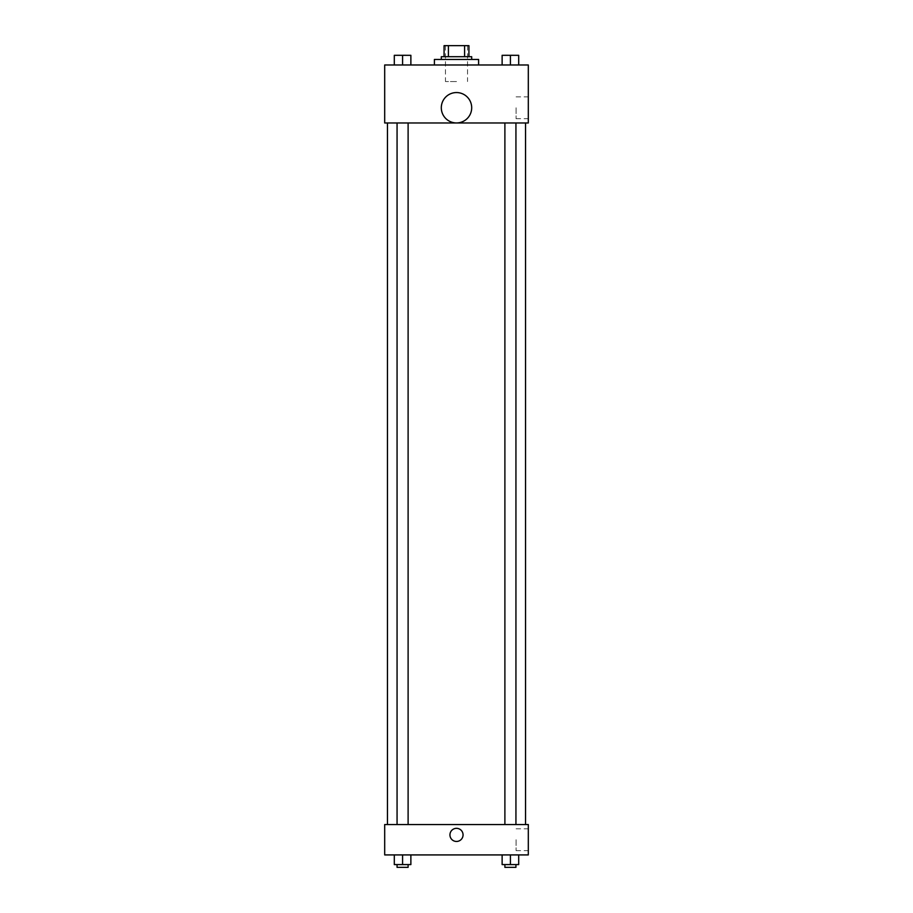 <?xml version="1.0" encoding="UTF-8"?>
<svg xmlns="http://www.w3.org/2000/svg" width="913" height="913" viewBox="0 0 913 913"><rect width="100%" height="100%" fill="white"/><g stroke="black" fill="none" stroke-linecap="round" stroke-linejoin="round"><path stroke-width="0.68" stroke-dasharray="4.57 3.42" d="M456.5 81.554L445.453 81.554L456.5 81.554M456.5 45.65L445.453 45.65L456.5 45.65M464.603 56.697L464.603 45.65L468.928 45.65L468.928 56.697L448.397 56.697L468.928 56.697M464.603 45.65L444.072 45.65M448.397 56.697L444.072 56.697L448.397 56.697L448.397 45.65M471.69 56.697L441.31 56.697M441.31 59.459L471.69 59.459L441.31 59.459M434.405 59.459L478.595 59.459M456.5 64.983L434.405 64.983L456.5 64.983M394.302 64.983L410.873 64.983L394.302 64.983L410.873 64.983L394.302 64.983L410.873 64.983L402.587 64.983L402.587 55.316L394.302 55.316L408.111 55.316L394.302 55.316L394.302 64.983L402.587 64.983L394.302 64.983L394.302 55.316L394.302 64.983L410.873 64.983L402.587 64.983L402.587 55.316L410.873 55.316L397.064 55.316L410.873 55.316L410.873 64.983L410.873 55.316M502.127 64.983L518.698 64.983L502.127 64.983L518.698 64.983L502.127 64.983L518.698 64.983L510.413 64.983L510.413 55.316L502.127 55.316L515.936 55.316L502.127 55.316L502.127 64.983L510.413 64.983L502.127 64.983L502.127 55.316L502.127 64.983L518.698 64.983L510.413 64.983L510.413 55.316L518.698 55.316L504.889 55.316L518.698 55.316L518.698 64.983L518.698 55.316M528.307 64.983L384.693 64.983L384.693 122.981L528.307 122.981L528.307 64.983M384.693 112.63L384.693 119.192L384.693 112.63M456.5 122.981L387.454 122.981L456.5 122.981A15.19 15.19 0 0 1 443.341 100.156A15.19 15.19 0 0 1 469.659 100.156A15.19 15.19 0 0 1 456.5 122.947M510.413 122.981L504.889 122.981L510.413 122.981M402.587 122.981L408.111 122.981L402.587 122.981M528.307 107.791L528.307 118.724L528.307 107.791M456.5 92.555A15.19 15.19 0 0 0 443.341 115.346A15.19 15.19 0 0 0 469.659 115.346A15.19 15.19 0 0 0 456.5 92.555A15.19 15.19 0 0 0 443.341 115.346A15.19 15.19 0 0 0 469.659 115.346A15.19 15.19 0 0 0 456.5 92.555M516.096 107.791L516.096 118.724L516.096 107.791M456.5 824.542L387.454 824.542L456.5 824.542M510.413 824.542L504.889 824.542L510.413 824.542M402.587 824.542L408.111 824.542L402.587 824.542M528.307 824.542L384.693 824.542L384.693 854.922L528.307 854.922L528.307 824.542M384.693 834.893L384.693 841.455L384.693 834.893M518.698 864.588L510.413 864.588L518.698 864.588L518.698 854.922L502.127 854.922L518.698 854.922L502.127 854.922L518.698 854.922L502.127 854.922L518.698 854.922L502.127 854.922L518.698 854.922L518.698 864.588L502.127 864.588L502.127 854.922L502.127 864.588L515.936 864.588L510.413 864.588L510.413 854.922L510.413 864.588L502.127 864.588L502.127 854.922M410.873 864.588L402.587 864.588L410.873 864.588L410.873 854.922L394.302 854.922L410.873 854.922L394.302 854.922L410.873 854.922L394.302 854.922L410.873 854.922L394.302 854.922L410.873 854.922L410.873 864.588L394.302 864.588L394.302 854.922L394.302 864.588L408.111 864.588L402.587 864.588L402.587 854.922L402.587 864.588L394.302 864.588L394.302 854.922M528.307 839.732L528.307 850.654L528.307 839.732M456.5 828.331A6.562 6.562 0 0 0 450.817 838.18A6.562 6.562 0 0 0 462.183 838.18A6.562 6.562 0 0 0 456.5 828.331A6.562 6.562 0 0 0 450.817 838.18A6.562 6.562 0 0 0 462.183 838.18A6.562 6.562 0 0 0 456.5 828.331M456.5 841.455A6.562 6.562 0 0 1 450.817 831.617A6.562 6.562 0 0 1 462.183 831.617A6.562 6.562 0 0 1 456.5 841.455M516.096 839.732L516.096 850.654L516.096 839.732M504.889 864.588L504.889 867.35L515.936 867.35L504.889 867.35L515.936 867.35L515.936 864.588L504.889 864.588L515.936 864.588M510.413 864.588L510.413 854.922M397.064 864.588L397.064 867.35L408.111 867.35L397.064 867.35L408.111 867.35L408.111 864.588L397.064 864.588L408.111 864.588M402.587 864.588L402.587 854.922M510.413 64.983L510.413 55.316M504.889 55.316L515.936 55.294M402.587 64.983L402.587 55.316M397.064 55.316L408.111 55.294M445.453 45.65L445.453 81.554M467.547 45.65L467.547 81.554M516.096 118.724L528.307 118.724M516.096 96.869L528.307 96.869M408.111 824.542L408.111 122.981M397.064 824.542L397.064 122.981M515.936 824.542L515.936 122.981M504.889 824.542L504.889 122.981M516.096 850.654L528.307 850.654M516.096 828.81L528.307 828.81"/><path stroke-width="1.37" d="M448.397 56.697L448.397 45.65L444.072 45.65L444.072 56.697L444.072 45.65M448.397 45.65L468.928 45.65L468.928 56.697M464.603 56.697L464.603 45.65M441.31 59.459L441.31 56.697L471.69 56.697L471.69 59.459M478.595 64.983L478.595 59.459L434.405 59.459L434.405 64.983M384.693 64.983L528.307 64.983L528.307 122.981L384.693 122.981L384.693 64.983M456.5 122.947A15.19 15.19 0 0 1 443.341 100.156A15.19 15.19 0 0 1 469.659 100.156A15.19 15.19 0 0 1 456.5 122.947M384.693 824.542L528.307 824.542L528.307 854.922L384.693 854.922L384.693 824.542M456.5 841.455A6.562 6.562 0 0 1 450.817 831.617A6.562 6.562 0 0 1 462.183 831.617A6.562 6.562 0 0 1 456.5 841.455M502.127 854.922L502.127 864.588L518.698 864.588L518.698 854.922L518.698 864.588M510.413 864.588L510.413 854.922M515.936 864.588L515.936 867.35L504.889 867.35L504.889 864.588M394.302 854.922L394.302 864.588L410.873 864.588L410.873 854.922L410.873 864.588M402.587 864.588L402.587 854.922M408.111 864.588L408.111 867.35L397.064 867.35L397.064 864.588M502.127 64.983L502.127 55.316L518.698 55.316L518.698 64.983L518.698 55.316M510.413 64.983L510.413 55.316L504.889 55.294M515.936 55.316L510.413 55.294M394.302 64.983L394.302 55.316L410.873 55.316L410.873 64.983L410.873 55.316M402.587 64.983L402.587 55.316L397.064 55.294M408.111 55.316L402.587 55.294M525.546 824.542L525.546 122.981M387.454 824.542L387.454 122.981M504.889 122.981L504.889 824.542M515.936 122.981L515.936 824.542M408.111 824.542L408.111 122.981M397.064 824.542L397.064 122.981"/></g></svg>
